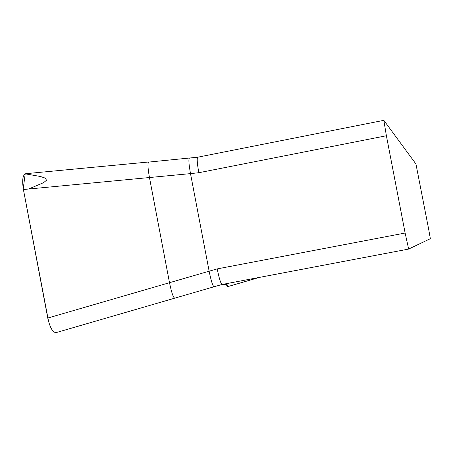 <?xml version="1.0" encoding="UTF-8"?>
<svg xmlns="http://www.w3.org/2000/svg" width="453" height="453" viewBox="0 0 453 453"><rect width="100%" height="100%" fill="white"/><g stroke="black" fill="none" stroke-linecap="round" stroke-linejoin="round"><path stroke-width="0.68" d="M222.066 284.484L408.651 249.065L430.344 238.686L428.685 229.326L415.945 163.997L383.833 120.334L197.661 157.214M47.276 315.464L27.033 208.669M386.392 135.753L198.833 172.723L190.503 173.618L209.139 271.188L217.208 268.895C219.15 278.465 220.775 283.657 222.083 284.484L408.651 249.065L405.129 233.029L386.392 135.753L383.833 120.334M198.833 172.723C197.185 163.59 196.8 158.42 197.672 157.214L148.918 162.061M148.641 161.998C147.542 163.069 147.808 168.25 149.456 177.531L23.403 189.518C21.959 180.118 22.729 174.847 25.713 173.697M56.127 332.61C52.78 332.615 49.994 327.762 47.769 318.051L169.501 282.695C171.489 292.361 173.227 297.519 174.716 298.17L56.189 332.593M47.769 318.051L23.403 189.518M189.394 158.108C188.471 159.173 188.839 164.343 190.503 173.618L149.456 177.531L169.501 282.695L209.139 271.188C211.104 280.854 212.746 286.047 214.059 286.749L174.728 298.17M227.463 285.062C227.202 284.427 224.654 284.444 219.818 285.124M259.371 277.406L227.134 286.789L227.468 285.237M226.534 284.654L227.117 286.811M28.573 189.026L43.533 182.678L46.5 180.271L45.408 178.171L40.357 176.472L25.204 173.839L23.233 188.59L48.635 321.783M217.208 268.895L405.129 233.029M25.832 173.686L148.663 161.998M227.14 286.806L259.563 277.366M222.072 284.484L214.071 286.749"/></g></svg>
